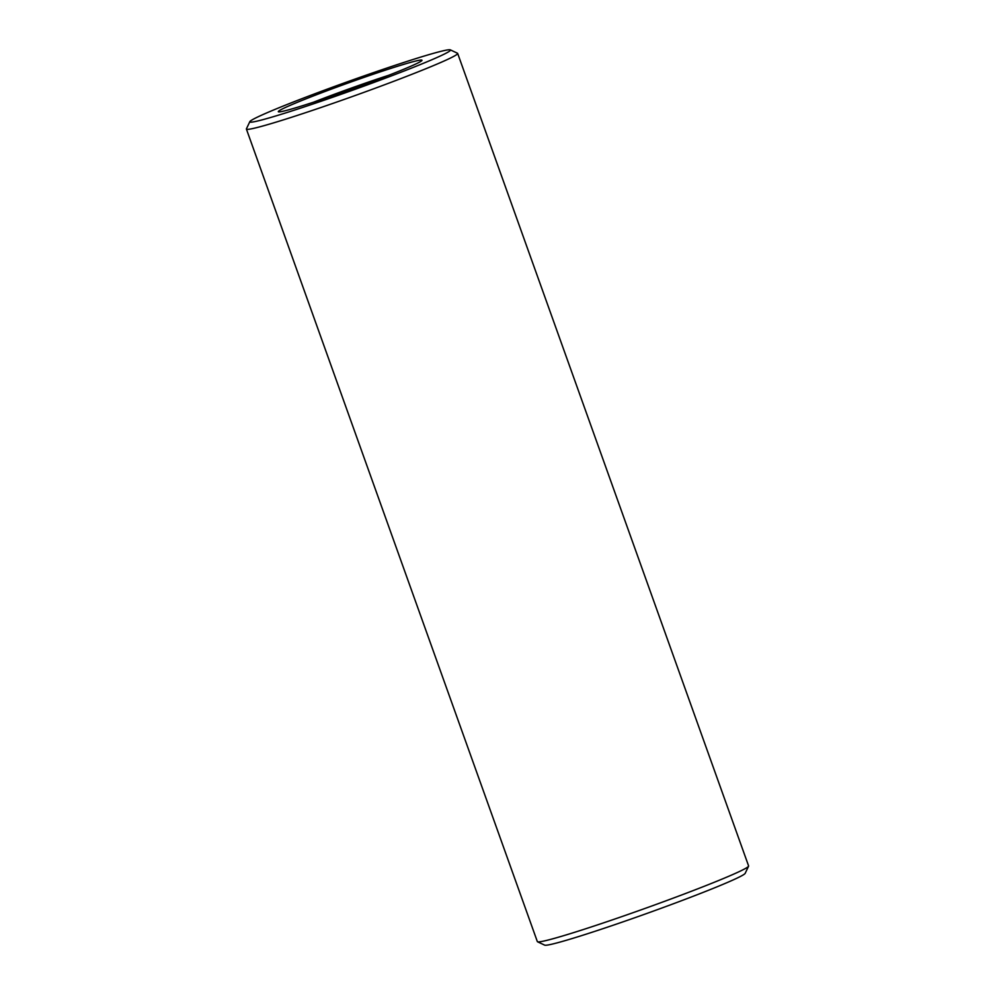<?xml version="1.0" encoding="UTF-8"?>
<svg xmlns="http://www.w3.org/2000/svg" width="995" height="995" viewBox="0 0 995 995"><rect width="100%" height="100%" fill="white"/><g stroke="black" fill="none" stroke-linecap="round" stroke-linejoin="round"><path stroke-width="1.49" d="M449.752 49.75A106.589 4.838 -19.7 0 0 345.452 82.51A106.589 4.838 -19.7 0 0 249.832 121.651A106.589 4.838 -19.7 0 0 250.541 122.174A106.589 4.838 -19.7 0 0 359.382 87.771A106.589 4.838 -19.7 0 0 450.325 49.862A106.589 4.838 -19.7 0 0 449.752 49.75M450.325 49.862L457.476 53.232A112.199 5.087 160.3 0 1 457.663 53.419A112.199 5.087 160.3 0 1 359.369 94.015A112.199 5.087 160.3 0 1 247.183 129.35A112.199 5.087 160.3 0 1 246.399 129.064A112.199 5.087 160.3 0 1 246.437 128.803L249.832 121.651M421.445 60.036A76.292 3.458 160.3 0 1 421.955 60.421A76.292 3.458 160.3 0 1 353.511 88.431A76.292 3.458 160.3 0 1 278.849 111.875A76.292 3.458 160.3 0 1 278.451 111.801A76.292 3.458 160.3 0 1 343.536 84.662A76.292 3.458 160.3 0 1 421.445 60.036M748.563 866.197L745.168 873.349A106.589 4.838 160.3 0 1 649.548 912.49A106.589 4.838 160.3 0 1 545.248 945.25A106.589 4.838 160.3 0 1 544.675 945.138L537.524 941.768A112.199 5.087 -19.7 0 0 538.108 941.879A112.199 5.087 -19.7 0 0 647.907 907.403A112.199 5.087 -19.7 0 0 748.563 866.197A112.199 5.087 -19.7 0 0 748.601 865.936L457.663 53.419M246.399 129.064L537.337 941.581A112.199 5.087 -19.7 0 0 537.524 941.768M388.585 75.334A70.682 3.209 -19.7 0 0 313.699 102.149"/></g></svg>
